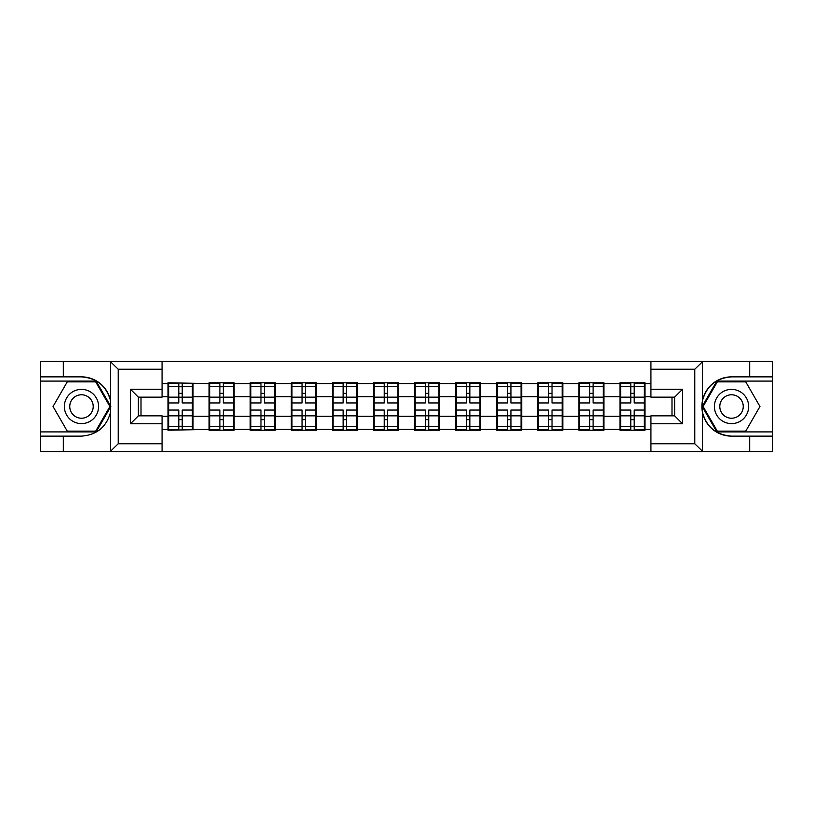 <?xml version="1.0" encoding="UTF-8"?>
<svg xmlns="http://www.w3.org/2000/svg" width="813" height="813" viewBox="0 0 813 813"><rect width="100%" height="100%" fill="white"/><g stroke="black" fill="none" stroke-linecap="round" stroke-linejoin="round"><path stroke-width="1.22" d="M162.072 451.672L650.928 451.672L650.928 415.85L674.627 415.85L674.627 397.151L650.928 397.151L650.928 361.328L162.072 361.328L162.072 397.151L138.373 397.151L138.373 415.85L162.072 415.85L162.072 451.672L110.08 451.672L118.22 443.766L162.072 443.766M110.08 451.672L40.65 451.672L40.65 436.134L63.302 436.134L63.302 451.672L119.145 451.672M645.004 404.528L644.343 404.528M620.634 404.528L619.973 404.528M619.973 408.472L620.634 408.472M644.343 408.472L645.004 408.472M603.907 404.528L603.256 404.528M579.547 404.528L578.886 404.528M578.886 408.472L579.547 408.472M603.256 408.472L603.907 408.472M562.82 404.528L562.159 404.528M538.46 404.528L537.8 404.528M537.8 408.472L538.46 408.472M562.159 408.472L562.82 408.472M521.733 404.528L521.072 404.528M497.373 404.528L496.713 404.528M496.713 408.472L497.373 408.472M521.072 408.472L521.733 408.472M480.646 404.528L479.985 404.528M456.276 404.528L455.626 404.528M455.626 408.472L456.276 408.472M479.985 408.472L480.646 408.472M439.559 404.528L438.898 404.528M415.189 404.528L414.528 404.528M414.528 408.472L415.189 408.472M438.898 408.472L439.559 408.472M398.472 404.528L397.811 404.528M374.102 404.528L373.441 404.528M373.441 408.472L374.102 408.472M397.811 408.472L398.472 408.472M357.374 404.528L356.724 404.528M333.015 404.528L332.354 404.528M332.354 408.472L333.015 408.472M356.724 408.472L357.374 408.472M316.287 404.528L315.627 404.528M291.928 404.528L291.267 404.528M291.267 408.472L291.928 408.472M315.627 408.472L316.287 408.472M275.201 404.528L274.54 404.528M250.841 404.528L250.18 404.528M250.18 408.472L250.841 408.472M274.54 408.472L275.201 408.472M234.114 404.528L233.453 404.528M209.744 404.528L209.093 404.528M209.093 408.472L209.744 408.472M233.453 408.472L234.114 408.472M650.928 383.584L645.004 383.584L645.004 382.791L619.973 382.791L619.973 396.754L603.907 396.754L603.907 416.246L619.973 416.246L619.973 396.754M650.928 429.416L645.004 429.416L645.004 430.209L619.973 430.209L619.973 429.416L603.907 429.416L603.907 430.209L578.886 430.209L578.886 429.416L562.82 429.416L562.82 430.209L537.8 430.209L537.8 429.416L521.733 429.416L521.733 430.209L496.713 430.209L496.713 429.416L480.646 429.416L480.646 430.209L455.626 430.209L455.626 429.416L439.559 429.416L439.559 430.209L414.528 430.209L414.528 429.416L398.472 429.416L398.472 430.209L373.441 430.209L373.441 429.416L357.374 429.416L357.374 430.209L332.354 430.209L332.354 429.416L316.287 429.416L316.287 430.209L291.267 430.209L291.267 429.416L275.201 429.416L275.201 430.209L250.18 430.209L250.18 429.416L234.114 429.416L234.114 430.209L209.093 430.209L209.093 429.416L167.996 430.209L167.996 429.416L162.072 429.416M162.072 383.584L167.996 383.584L167.996 396.754L162.072 396.754M619.973 383.584L603.907 383.584L603.907 382.791L578.886 382.791L578.886 383.584L562.82 383.584L562.82 382.791L537.8 382.791L537.8 383.584L521.733 383.584L521.733 382.791L496.713 382.791L496.713 383.584L480.646 383.584L480.646 382.791L455.626 382.791L455.626 383.584L439.559 383.584L439.559 382.791L414.528 382.791L414.528 383.584L398.472 383.584L398.472 382.791L373.441 382.791L373.441 383.584L357.374 383.584L357.374 382.791L332.354 382.791L332.354 383.584L316.287 383.584L316.287 382.791L291.267 382.791L291.267 383.584L275.201 383.584L275.201 382.791L250.18 382.791L250.18 383.584L234.114 383.584L234.114 382.791L209.093 382.791L209.093 383.584L167.996 382.791L167.996 383.584M619.973 416.246L619.973 429.416M603.907 416.246L603.907 429.416M603.907 383.584L603.907 396.754M562.82 416.246L578.886 416.246L578.886 396.754L562.82 396.754L562.82 429.416M578.886 416.246L578.886 429.416M578.886 383.584L578.886 396.754M562.82 383.584L562.82 396.754M521.733 416.246L537.8 416.246L537.8 396.754L521.733 396.754L521.733 429.416M537.8 416.246L537.8 429.416M537.8 383.584L537.8 396.754M521.733 383.584L521.733 396.754M480.646 416.246L496.713 416.246L496.713 396.754L480.646 396.754L480.646 429.416M496.713 416.246L496.713 429.416M496.713 383.584L496.713 396.754M480.646 383.584L480.646 396.754M439.559 416.246L455.626 416.246L455.626 396.754L439.559 396.754L439.559 429.416M455.626 416.246L455.626 429.416M455.626 383.584L455.626 396.754M439.559 383.584L439.559 396.754M398.472 416.246L414.528 416.246L414.528 396.754L398.472 396.754L398.472 429.416M414.528 416.246L414.528 429.416M414.528 383.584L414.528 396.754M398.472 383.584L398.472 396.754M357.374 416.246L373.441 416.246L373.441 396.754L357.374 396.754L357.374 429.416M373.441 416.246L373.441 429.416M373.441 383.584L373.441 396.754M357.374 383.584L357.374 396.754M316.287 416.246L332.354 416.246L332.354 396.754L316.287 396.754L316.287 429.416M332.354 416.246L332.354 429.416M332.354 383.584L332.354 396.754M316.287 383.584L316.287 396.754M275.201 416.246L291.267 416.246L291.267 396.754L275.201 396.754L275.201 429.416M291.267 416.246L291.267 429.416M291.267 383.584L291.267 396.754M275.201 383.584L275.201 396.754M234.114 416.246L250.18 416.246L250.18 396.754L234.114 396.754L234.114 429.416M250.18 416.246L250.18 429.416M250.18 383.584L250.18 396.754M234.114 383.584L234.114 396.754M193.027 416.246L209.093 416.246L209.093 396.754L193.027 396.754L193.027 429.416M209.093 416.246L209.093 429.416M209.093 383.584L209.093 396.754M193.027 383.584L193.027 396.754M193.027 404.528L192.366 404.528M168.657 404.528L167.996 404.528M167.996 408.472L168.657 408.472M192.366 408.472L193.027 408.472M162.072 416.246L167.996 416.246L167.996 396.754M167.996 416.246L167.996 429.416M119.145 361.328L40.65 361.328L40.65 431.916L96.147 431.916L110.822 406.5L96.147 381.084L40.65 381.084M671.995 415.85L671.995 397.151M650.928 396.754L645.004 396.754L645.004 416.246L650.928 416.246M141.005 397.151L141.005 415.85M645.004 416.246L645.004 429.416M645.004 383.584L645.004 396.754M192.366 410.057L192.366 429.549L182.224 429.549L182.224 410.057L192.366 410.057L192.366 383.451L182.224 383.451L182.224 386.348L192.366 386.348M168.657 397.161L178.799 397.161L178.799 383.451L168.657 383.451L168.657 410.057L178.799 410.057L178.799 429.549L168.657 429.549L168.657 426.652L178.799 426.652M178.799 393.35L182.224 393.35M182.224 386.744L178.799 386.744M178.799 397.191L182.224 397.191M178.799 397.161L178.799 402.943L168.657 402.943M168.657 386.348L178.799 386.348M178.799 415.809L182.224 415.809M178.799 426.256L182.224 426.256M178.799 419.65L182.224 419.65M168.657 410.057L168.657 426.652M182.224 426.652L192.366 426.652M182.224 386.348L182.224 402.943L192.366 402.943M233.453 410.057L233.453 429.549L223.311 429.549L223.311 410.057L233.453 410.057L233.453 383.451L223.311 383.451L223.311 386.348L233.453 386.348M209.744 397.161L219.886 397.161L219.886 383.451L209.744 383.451L209.744 410.057L219.886 410.057L219.886 429.549L209.744 429.549L209.744 426.652L219.886 426.652M219.886 393.35L223.311 393.35M223.311 386.744L219.886 386.744M219.886 397.191L223.311 397.191M219.886 397.161L219.886 402.943L209.744 402.943M209.744 386.348L219.886 386.348M219.886 415.809L223.311 415.809M219.886 426.256L223.311 426.256M219.886 419.65L223.311 419.65M209.744 410.057L209.744 426.652M223.311 426.652L233.453 426.652M223.311 386.348L223.311 402.943L233.453 402.943M274.54 410.057L274.54 429.549L264.398 429.549L264.398 410.057L274.54 410.057L274.54 383.451L264.398 383.451L264.398 386.348L274.54 386.348M250.841 397.161L260.973 397.161L260.973 383.451L250.841 383.451L250.841 410.057L260.973 410.057L260.973 429.549L250.841 429.549L250.841 426.652L260.973 426.652M260.973 393.35L264.398 393.35M264.398 386.744L260.973 386.744M260.973 397.191L264.398 397.191M260.973 397.161L260.973 402.943L250.841 402.943M250.841 386.348L260.973 386.348M260.973 415.809L264.398 415.809M260.973 426.256L264.398 426.256M260.973 419.65L264.398 419.65M250.841 410.057L250.841 426.652M264.398 426.652L274.54 426.652M264.398 386.348L264.398 402.943L274.54 402.943M315.627 410.057L315.627 429.549L305.485 429.549L305.485 410.057L315.627 410.057L315.627 383.451L305.485 383.451L305.485 386.348L315.627 386.348M291.928 397.161L302.07 397.161L302.07 383.451L291.928 383.451L291.928 410.057L302.07 410.057L302.07 429.549L291.928 429.549L291.928 426.652L302.07 426.652M302.07 393.35L305.485 393.35M305.485 386.744L302.07 386.744M302.07 397.191L305.485 397.191M302.07 397.161L302.07 402.943L291.928 402.943M291.928 386.348L302.07 386.348M302.07 415.809L305.485 415.809M302.07 426.256L305.485 426.256M302.07 419.65L305.485 419.65M291.928 410.057L291.928 426.652M305.485 426.652L315.627 426.652M305.485 386.348L305.485 402.943L315.627 402.943M356.724 410.057L356.724 429.549L346.582 429.549L346.582 410.057L356.724 410.057L356.724 383.451L346.582 383.451L346.582 386.348L356.724 386.348M333.015 397.161L343.157 397.161L343.157 383.451L333.015 383.451L333.015 410.057L343.157 410.057L343.157 429.549L333.015 429.549L333.015 426.652L343.157 426.652M343.157 393.35L346.582 393.35M346.582 386.744L343.157 386.744M343.157 397.191L346.582 397.191M343.157 397.161L343.157 402.943L333.015 402.943M333.015 386.348L343.157 386.348M343.157 415.809L346.582 415.809M343.157 426.256L346.582 426.256M343.157 419.65L346.582 419.65M333.015 410.057L333.015 426.652M346.582 426.652L356.724 426.652M346.582 386.348L346.582 402.943L356.724 402.943M397.811 410.057L397.811 429.549L387.669 429.549L387.669 410.057L397.811 410.057L397.811 383.451L387.669 383.451L387.669 386.348L397.811 386.348M374.102 397.161L384.244 397.161L384.244 383.451L374.102 383.451L374.102 410.057L384.244 410.057L384.244 429.549L374.102 429.549L374.102 426.652L384.244 426.652M384.244 393.35L387.669 393.35M387.669 386.744L384.244 386.744M384.244 397.191L387.669 397.191M384.244 397.161L384.244 402.943L374.102 402.943M374.102 386.348L384.244 386.348M384.244 415.809L387.669 415.809M384.244 426.256L387.669 426.256M384.244 419.65L387.669 419.65M374.102 410.057L374.102 426.652M387.669 426.652L397.811 426.652M387.669 386.348L387.669 402.943L397.811 402.943M72.916 421.327A17.124 17.124 0 0 0 96.3 415.057A17.124 17.124 0 0 0 90.04 391.673A17.124 17.124 0 0 0 66.646 397.943A17.124 17.124 0 0 0 72.916 421.327M75.619 416.652A11.717 11.717 0 0 0 91.625 412.364A11.717 11.717 0 0 0 87.337 396.348A11.717 11.717 0 0 0 71.32 400.636A11.717 11.717 0 0 0 75.619 416.652M67.255 381.876L95.69 381.876L109.907 406.5L95.69 431.124L67.255 431.124L53.038 406.5L67.255 381.876M722.96 421.327A17.124 17.124 0 0 0 746.354 415.057A17.124 17.124 0 0 0 740.084 391.673A17.124 17.124 0 0 0 716.7 397.943A17.124 17.124 0 0 0 722.96 421.327M725.663 416.652A11.717 11.717 0 0 0 741.68 412.364A11.717 11.717 0 0 0 737.381 396.348A11.717 11.717 0 0 0 721.375 400.636A11.717 11.717 0 0 0 725.663 416.652M717.31 381.876L745.745 381.876L759.962 406.5L745.745 431.124L717.31 431.124L703.093 406.5L717.31 381.876M63.302 436.134L81.473 436.134C96.777 434.985 106.462 427.018 110.548 412.232L110.548 400.768C106.462 385.982 96.777 378.015 81.473 376.866L40.65 376.866M40.65 436.134L40.65 431.916M162.072 369.234L118.22 369.234L110.08 361.328L63.302 361.328L63.302 376.866M110.08 361.328L162.072 361.328M81.473 376.866A29.634 29.634 0 0 1 110.548 400.768L110.548 361.561M138.373 397.151L130.466 389.244L162.072 389.244M162.072 423.756L130.466 423.756L138.373 415.85M650.928 361.328L702.92 361.328L694.78 369.234L650.928 369.234M749.698 376.866L749.698 361.328L772.35 361.328L772.35 376.866L731.527 376.866C716.223 378.015 706.538 385.982 702.452 400.768L702.452 412.232C706.538 427.018 716.223 434.985 731.527 436.134L772.35 436.134L772.35 381.084L716.853 381.084L702.178 406.5L716.853 431.916L772.35 431.916M702.92 361.328L749.698 361.328M650.928 443.766L694.78 443.766L702.92 451.672L772.35 451.672L772.35 436.134M772.35 376.866L772.35 381.084M749.698 451.672L749.698 436.134M702.92 451.672L650.928 451.672M731.527 436.134A29.634 29.634 0 0 1 701.893 406.5A29.634 29.634 0 0 1 731.527 376.866M674.627 415.85L682.534 423.756L650.928 423.756M650.928 389.244L682.534 389.244L674.627 397.151M438.898 410.057L438.898 429.549L428.756 429.549L428.756 410.057L438.898 410.057L438.898 383.451L428.756 383.451L428.756 386.348L438.898 386.348M415.189 397.161L425.331 397.161L425.331 383.451L415.189 383.451L415.189 410.057L425.331 410.057L425.331 429.549L415.189 429.549L415.189 426.652L425.331 426.652M425.331 393.35L428.756 393.35M428.756 386.744L425.331 386.744M425.331 397.191L428.756 397.191M425.331 397.161L425.331 402.943L415.189 402.943M415.189 386.348L425.331 386.348M425.331 415.809L428.756 415.809M425.331 426.256L428.756 426.256M425.331 419.65L428.756 419.65M415.189 410.057L415.189 426.652M428.756 426.652L438.898 426.652M428.756 386.348L428.756 402.943L438.898 402.943M479.985 410.057L479.985 429.549L469.843 429.549L469.843 410.057L479.985 410.057L479.985 383.451L469.843 383.451L469.843 386.348L479.985 386.348M456.276 397.161L466.418 397.161L466.418 383.451L456.276 383.451L456.276 410.057L466.418 410.057L466.418 429.549L456.276 429.549L456.276 426.652L466.418 426.652M466.418 393.35L469.843 393.35M469.843 386.744L466.418 386.744M466.418 397.191L469.843 397.191M466.418 397.161L466.418 402.943L456.276 402.943M456.276 386.348L466.418 386.348M466.418 415.809L469.843 415.809M466.418 426.256L469.843 426.256M466.418 419.65L469.843 419.65M456.276 410.057L456.276 426.652M469.843 426.652L479.985 426.652M469.843 386.348L469.843 402.943L479.985 402.943M521.072 410.057L521.072 429.549L510.93 429.549L510.93 410.057L521.072 410.057L521.072 383.451L510.93 383.451L510.93 386.348L521.072 386.348M497.373 397.161L507.515 397.161L507.515 383.451L497.373 383.451L497.373 410.057L507.515 410.057L507.515 429.549L497.373 429.549L497.373 426.652L507.515 426.652M507.515 393.35L510.93 393.35M510.93 386.744L507.515 386.744M507.515 397.191L510.93 397.191M507.515 397.161L507.515 402.943L497.373 402.943M497.373 386.348L507.515 386.348M507.515 415.809L510.93 415.809M507.515 426.256L510.93 426.256M507.515 419.65L510.93 419.65M497.373 410.057L497.373 426.652M510.93 426.652L521.072 426.652M510.93 386.348L510.93 402.943L521.072 402.943M562.159 410.057L562.159 429.549L552.027 429.549L552.027 410.057L562.159 410.057L562.159 383.451L552.027 383.451L552.027 386.348L562.159 386.348M538.46 397.161L548.602 397.161L548.602 383.451L538.46 383.451L538.46 410.057L548.602 410.057L548.602 429.549L538.46 429.549L538.46 426.652L548.602 426.652M548.602 393.35L552.027 393.35M552.027 386.744L548.602 386.744M548.602 397.191L552.027 397.191M548.602 397.161L548.602 402.943L538.46 402.943M538.46 386.348L548.602 386.348M548.602 415.809L552.027 415.809M548.602 426.256L552.027 426.256M548.602 419.65L552.027 419.65M538.46 410.057L538.46 426.652M552.027 426.652L562.159 426.652M552.027 386.348L552.027 402.943L562.159 402.943M603.256 410.057L603.256 429.549L593.114 429.549L593.114 410.057L603.256 410.057L603.256 383.451L593.114 383.451L593.114 386.348L603.256 386.348M579.547 397.161L589.689 397.161L589.689 383.451L579.547 383.451L579.547 410.057L589.689 410.057L589.689 429.549L579.547 429.549L579.547 426.652L589.689 426.652M589.689 393.35L593.114 393.35M593.114 386.744L589.689 386.744M589.689 397.191L593.114 397.191M589.689 397.161L589.689 402.943L579.547 402.943M579.547 386.348L589.689 386.348M589.689 415.809L593.114 415.809M589.689 426.256L593.114 426.256M589.689 419.65L593.114 419.65M579.547 410.057L579.547 426.652M593.114 426.652L603.256 426.652M593.114 386.348L593.114 402.943L603.256 402.943M644.343 410.057L644.343 429.549L634.201 429.549L634.201 410.057L644.343 410.057L644.343 383.451L634.201 383.451L634.201 386.348L644.343 386.348M620.634 397.161L630.776 397.161L630.776 383.451L620.634 383.451L620.634 410.057L630.776 410.057L630.776 429.549L620.634 429.549L620.634 426.652L630.776 426.652M630.776 393.35L634.201 393.35M634.201 386.744L630.776 386.744M630.776 397.191L634.201 397.191M630.776 397.161L630.776 402.943L620.634 402.943M620.634 386.348L630.776 386.348M630.776 415.809L634.201 415.809M630.776 426.256L634.201 426.256M630.776 419.65L634.201 419.65M620.634 410.057L620.634 426.652M634.201 426.652L644.343 426.652M634.201 386.348L634.201 402.943L644.343 402.943M168.657 415.839L178.799 415.839M182.224 415.839L192.366 415.839M182.224 397.161L192.366 397.161M209.744 415.839L219.886 415.839M223.311 415.839L233.453 415.839M223.311 397.161L233.453 397.161M250.841 415.839L260.973 415.839M264.398 415.839L274.54 415.839M264.398 397.161L274.54 397.161M291.928 415.839L302.07 415.839M305.485 415.839L315.627 415.839M305.485 397.161L315.627 397.161M333.015 415.839L343.157 415.839M346.582 415.839L356.724 415.839M346.582 397.161L356.724 397.161M374.102 415.839L384.244 415.839M387.669 415.839L397.811 415.839M387.669 397.161L397.811 397.161M110.548 451.439L110.548 412.232M118.22 369.234L118.22 443.766M130.466 423.756L130.466 389.244M702.452 361.561L702.452 400.768M702.452 412.232L702.452 451.439M694.78 443.766L694.78 369.234M682.534 389.244L682.534 423.756M415.189 415.839L425.331 415.839M428.756 415.839L438.898 415.839M428.756 397.161L438.898 397.161M456.276 415.839L466.418 415.839M469.843 415.839L479.985 415.839M469.843 397.161L479.985 397.161M497.373 415.839L507.515 415.839M510.93 415.839L521.072 415.839M510.93 397.161L521.072 397.161M538.46 415.839L548.602 415.839M552.027 415.839L562.159 415.839M552.027 397.161L562.159 397.161M579.547 415.839L589.689 415.839M593.114 415.839L603.256 415.839M593.114 397.161L603.256 397.161M620.634 415.839L630.776 415.839M634.201 415.839L644.343 415.839M634.201 397.161L644.343 397.161"/></g></svg>
